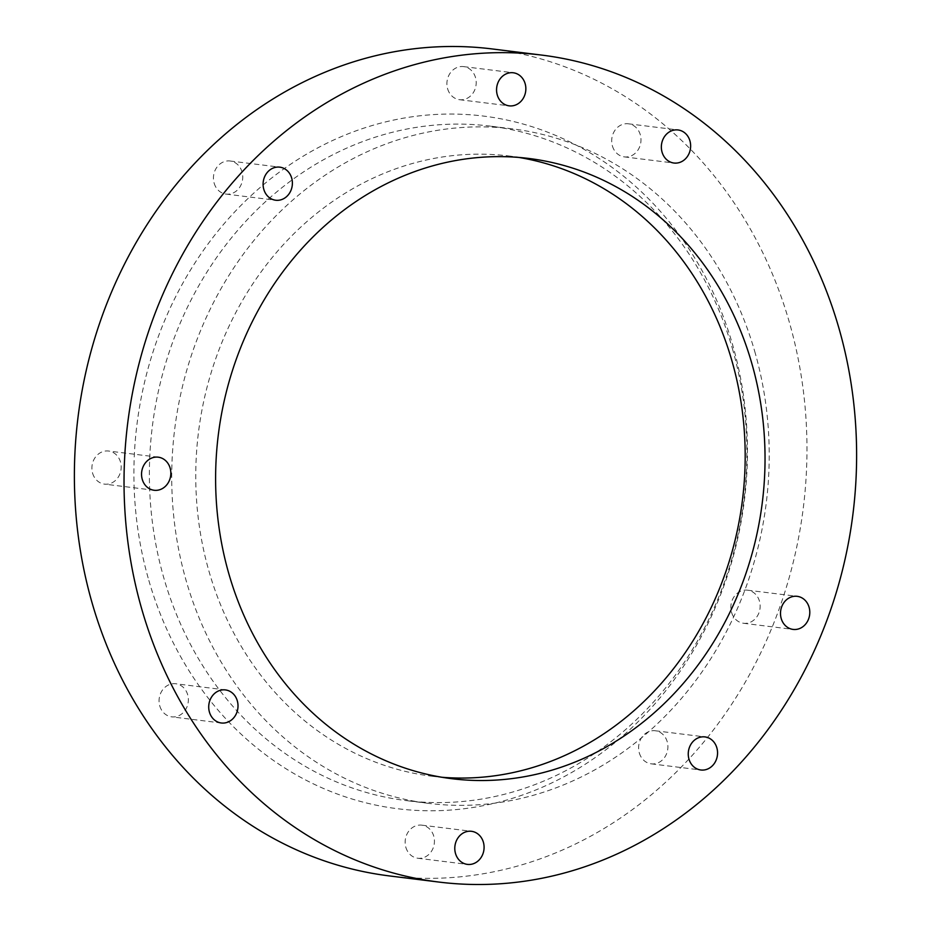 <?xml version="1.0" encoding="UTF-8"?>
<svg xmlns="http://www.w3.org/2000/svg" width="931" height="931" viewBox="0 0 931 931"><rect width="100%" height="100%" fill="white"/><g stroke="black" fill="none" stroke-linecap="round" stroke-linejoin="round"><path stroke-width="0.7" stroke-dasharray="4.66 3.49" d="M148.844 580.42A348.962 306.09 97.1 0 0 535.278 790.186A348.962 306.09 97.1 0 0 732.511 344.435A348.962 306.09 97.1 0 0 346.076 134.658A348.962 306.09 97.1 0 0 148.844 580.42M732.336 348.438A339.85 298.095 -82.9 0 1 406.347 800.613A339.85 298.095 -82.9 0 1 163.914 578.256A339.85 298.095 -82.9 0 1 489.904 126.081A339.85 298.095 -82.9 0 1 732.336 348.438M754.68 351.208A339.85 298.095 -82.9 0 1 428.679 803.383A339.85 298.095 -82.9 0 1 186.258 581.025A339.85 298.095 -82.9 0 1 512.248 128.85A339.85 298.095 -82.9 0 1 754.68 351.208M491.905 48.912A416.669 365.487 -82.9 0 1 789.139 321.544A416.669 365.487 -82.9 0 1 389.449 875.931M447.625 88.794A16.665 14.617 97.1 0 0 459.518 99.698A16.665 14.617 97.1 0 0 475.497 77.517A16.665 14.617 97.1 0 0 463.615 66.613A16.665 14.617 97.1 0 0 447.625 88.794M214.153 183.186A16.665 14.617 97.1 0 0 226.047 194.09A16.665 14.617 97.1 0 0 242.037 171.909A16.665 14.617 97.1 0 0 230.143 161.005A16.665 14.617 97.1 0 0 214.153 183.186M92.611 473.216A16.665 14.617 97.1 0 0 104.493 484.12A16.665 14.617 97.1 0 0 120.483 461.939A16.665 14.617 97.1 0 0 108.601 451.035A16.665 14.617 97.1 0 0 92.611 473.216M159.783 705.942A16.665 14.617 97.1 0 0 171.676 716.847A16.665 14.617 97.1 0 0 187.655 694.666A16.665 14.617 97.1 0 0 175.773 683.761A16.665 14.617 97.1 0 0 159.783 705.942M405.858 847.326A16.665 14.617 97.1 0 0 417.74 858.231A16.665 14.617 97.1 0 0 433.73 836.061A16.665 14.617 97.1 0 0 421.836 825.157A16.665 14.617 97.1 0 0 405.858 847.326M612.412 145.981A16.665 14.617 97.1 0 0 624.294 156.885A16.665 14.617 97.1 0 0 640.284 134.704A16.665 14.617 97.1 0 0 628.402 123.8A16.665 14.617 97.1 0 0 612.412 145.981M731.568 612.354A16.665 14.617 97.1 0 0 743.45 623.258A16.665 14.617 97.1 0 0 759.44 601.089A16.665 14.617 97.1 0 0 747.558 590.184A16.665 14.617 97.1 0 0 731.568 612.354M639.318 752.935A16.665 14.617 97.1 0 0 651.211 763.839A16.665 14.617 97.1 0 0 667.201 741.67A16.665 14.617 97.1 0 0 655.308 730.765A16.665 14.617 97.1 0 0 639.318 752.935M518.788 157.42A312.502 274.11 97.1 0 0 508.885 155.977A312.502 274.11 97.1 0 0 209.126 571.774A312.502 274.11 97.1 0 0 432.042 776.245A312.502 274.11 97.1 0 0 442.004 777.269M428.679 803.383L406.347 800.613M459.518 99.698L509.164 105.843M226.047 194.09L275.692 200.235M154.139 490.265L104.493 484.12M221.31 722.991L171.676 716.847M417.74 858.231L467.385 864.387M624.294 156.885L673.939 163.03M743.45 623.258L793.096 629.414M651.211 763.839L700.857 769.995M451.907 778.712L432.042 776.245M528.738 158.445L508.885 155.977M655.308 730.765L704.953 736.91M747.558 590.184L797.204 596.329M628.402 123.8L678.036 129.956M421.836 825.157L471.482 831.302M225.418 689.918L175.773 683.761M158.235 457.179L108.601 451.035M230.143 161.005L279.789 167.161M463.615 66.613L513.26 72.769M512.248 128.85L489.904 126.081"/><path stroke-width="1.4" d="M141.861 609.456A416.669 365.487 -82.9 0 1 541.551 55.069A416.669 365.487 -82.9 0 1 838.784 327.689A416.669 365.487 -82.9 0 1 439.095 882.088A416.669 365.487 -82.9 0 1 141.861 609.456M439.095 882.088L389.449 875.931A416.669 365.487 -82.9 0 1 92.216 603.311A416.669 365.487 -82.9 0 1 491.905 48.912L541.551 55.069M525.142 83.674A16.665 14.617 -82.9 0 1 509.164 105.843A16.665 14.617 -82.9 0 1 497.27 94.939A16.665 14.617 -82.9 0 1 513.26 72.769A16.665 14.617 -82.9 0 1 525.142 83.674M291.682 178.065A16.665 14.617 -82.9 0 1 275.692 200.235A16.665 14.617 -82.9 0 1 263.799 189.33A16.665 14.617 -82.9 0 1 279.789 167.161A16.665 14.617 -82.9 0 1 291.682 178.065M170.129 468.084A16.665 14.617 -82.9 0 1 154.139 490.265A16.665 14.617 -82.9 0 1 142.257 479.36A16.665 14.617 -82.9 0 1 158.235 457.179A16.665 14.617 -82.9 0 1 170.129 468.084M237.3 700.822A16.665 14.617 -82.9 0 1 221.31 722.991A16.665 14.617 -82.9 0 1 209.428 712.087A16.665 14.617 -82.9 0 1 225.418 689.918A16.665 14.617 -82.9 0 1 237.3 700.822M483.375 842.206A16.665 14.617 -82.9 0 1 467.385 864.387A16.665 14.617 -82.9 0 1 455.503 853.483A16.665 14.617 -82.9 0 1 471.482 831.302A16.665 14.617 -82.9 0 1 483.375 842.206M689.929 140.86A16.665 14.617 -82.9 0 1 673.939 163.03A16.665 14.617 -82.9 0 1 662.057 152.125A16.665 14.617 -82.9 0 1 678.036 129.956A16.665 14.617 -82.9 0 1 689.929 140.86M809.086 607.233A16.665 14.617 -82.9 0 1 793.096 629.414A16.665 14.617 -82.9 0 1 781.214 618.51A16.665 14.617 -82.9 0 1 797.204 596.329A16.665 14.617 -82.9 0 1 809.086 607.233M716.847 747.814A16.665 14.617 -82.9 0 1 700.857 769.995A16.665 14.617 -82.9 0 1 688.963 759.091A16.665 14.617 -82.9 0 1 704.953 736.91A16.665 14.617 -82.9 0 1 716.847 747.814M442.004 777.269A312.502 274.11 97.1 0 0 731.813 360.448A312.502 274.11 97.1 0 0 518.788 157.42M751.666 362.915A312.502 274.11 -82.9 0 1 451.907 778.712A312.502 274.11 -82.9 0 1 228.979 574.241A312.502 274.11 -82.9 0 1 528.738 158.445A312.502 274.11 -82.9 0 1 751.666 362.915"/></g></svg>
